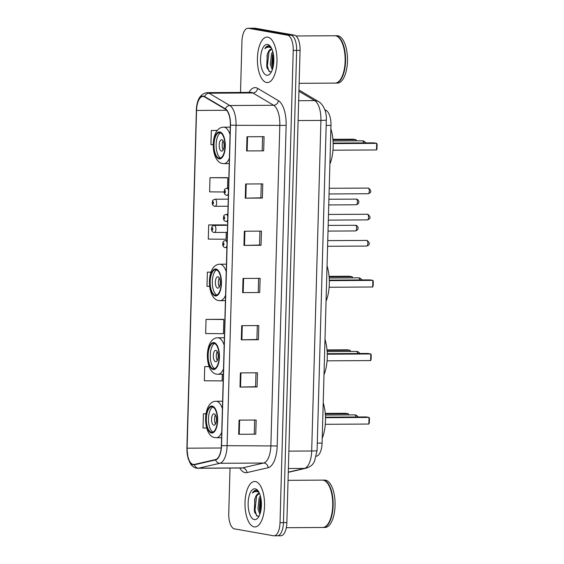 <?xml version="1.0" encoding="UTF-8"?>
<svg xmlns="http://www.w3.org/2000/svg" width="564" height="564" viewBox="0 0 564 564"><rect width="100%" height="100%" fill="white"/><g stroke="black" fill="none" stroke-linecap="round" stroke-linejoin="round"><path stroke-width="0.85" d="M324.772 109.627L326.309 110.537A14.206 6.119 89.7 0 1 330.969 125.384L322.093 443.085A14.206 6.119 89.7 0 1 316.658 456.142L316.39 456.205M276.952 535.737A14.206 6.119 -90.3 0 0 277.432 535.779L280.851 535.758A14.206 6.119 -90.3 0 0 286.872 522.631L300.062 50.386A14.206 6.119 -90.3 0 0 294.352 35.144L255.288 28.242A14.206 6.119 -90.3 0 0 254.808 28.2L251.382 28.221A14.206 6.119 -90.3 0 1 251.868 28.263A14.206 6.119 -90.3 0 0 251.382 28.221L247.963 28.242A14.206 6.119 -90.3 0 0 241.942 41.369L240.518 92.433M277.432 535.779A14.206 6.119 -90.3 0 0 283.452 522.652L296.643 50.407A14.206 6.119 -90.3 0 0 290.932 35.165L251.868 28.263L290.932 35.165A14.206 6.119 -90.3 0 1 296.643 50.407L283.452 522.652A14.206 6.119 -90.3 0 1 277.432 535.779L274.012 535.8A14.206 6.119 -90.3 0 0 280.033 522.673L293.224 50.429A14.206 6.119 -90.3 0 0 287.513 35.187L248.442 28.285A14.206 6.119 -90.3 0 0 247.963 28.242M254.152 526.875A22.736 9.785 -90.3 0 0 254.921 526.945A22.736 9.785 -90.3 0 0 264.565 505.041A22.736 9.785 -90.3 0 0 255.414 481.543A22.736 9.785 -90.3 0 0 254.646 481.48A22.736 9.785 -90.3 0 0 244.995 503.377A22.736 9.785 -90.3 0 0 254.152 526.875A22.736 9.785 -90.3 0 0 254.921 526.945A22.736 9.785 -90.3 0 0 264.565 505.041A22.736 9.785 -90.3 0 0 255.414 481.543A22.736 9.785 -90.3 0 0 254.646 481.48A22.736 9.785 -90.3 0 0 244.995 503.377A22.736 9.785 -90.3 0 0 254.152 526.875M266.56 82.499A22.736 9.785 -90.3 0 0 267.329 82.563A22.736 9.785 -90.3 0 0 276.98 60.665A22.736 9.785 -90.3 0 0 267.829 37.161A22.736 9.785 -90.3 0 0 267.061 37.097A22.736 9.785 -90.3 0 0 257.41 58.994A22.736 9.785 -90.3 0 0 266.56 82.499A22.736 9.785 -90.3 0 0 267.329 82.563A22.736 9.785 -90.3 0 0 276.98 60.665A22.736 9.785 -90.3 0 0 267.829 37.161A22.736 9.785 -90.3 0 0 267.061 37.097A22.736 9.785 -90.3 0 0 257.41 58.994A22.736 9.785 -90.3 0 0 266.56 82.499M193.198 464.461A15.157 6.521 89.7 0 1 187.107 448.197L196.54 110.452A15.157 6.521 89.7 0 1 202.962 96.444A15.157 6.521 89.7 0 1 204.598 96.916L225.36 109.226A15.157 6.521 89.7 0 1 230.323 125.053L221.37 445.616A15.157 6.521 89.7 0 1 215.575 459.547L194.333 464.433A15.157 6.521 89.7 0 1 193.713 464.503A15.157 6.521 89.7 0 1 193.198 464.461M193.191 464.835A15.531 6.69 -90.3 0 0 194.354 464.806L215.596 459.921A15.531 6.69 -90.3 0 0 221.532 445.645L230.486 125.088A15.531 6.69 -90.3 0 0 225.403 108.859L204.64 96.55A15.531 6.69 -90.3 0 0 196.378 110.424L186.945 448.168A15.531 6.69 -90.3 0 0 193.191 464.835M227.109 177.646L210.005 177.702L209.611 191.866L224.155 191.986M225.79 224.874L208.687 224.923L208.292 239.094L226.093 239.242L226.284 232.41M223.147 319.323L206.05 319.372L205.656 333.543L223.45 333.691L223.845 319.52L222.977 319.273M230.027 468.078L228.751 513.614A14.206 6.119 -90.3 0 0 234.462 528.856L273.533 535.758A14.206 6.119 -90.3 0 0 274.012 535.8M245.657 183.998L262.761 183.899L262.366 198.063L245.262 198.168L245.657 183.998M246.976 136.777L264.079 136.671L263.684 150.842L246.581 150.94L246.976 136.777M241.702 325.675L258.798 325.569L258.404 339.739L241.307 339.838L241.702 325.675M240.384 372.896L257.48 372.797L257.085 386.96L239.989 387.066L240.384 372.896M239.066 420.124L256.162 420.018L255.767 434.188L238.671 434.287L239.066 420.124M244.339 231.226L261.442 231.12L261.04 245.291L243.944 245.389L244.339 231.226M243.021 278.447L260.117 278.348L259.722 292.512L242.626 292.617L243.021 278.447M217.366 130.439L211.331 130.474L210.929 144.645L213.234 144.666M209.124 366.572L204.732 366.6L204.337 380.763L222.131 380.911L222.322 374.235M206.008 413.807L203.414 413.821L203.019 427.991L206.692 428.02M211.014 272.13L207.369 272.151L206.974 286.315L209.625 286.336M259.722 292.512L242.626 292.617M261.04 245.291L259.553 245.03M259.941 231.134L259.553 245.044L243.944 245.389M255.767 434.188L238.671 434.287M257.085 386.96L255.598 386.7M255.986 372.804L255.598 386.714L239.989 387.066M258.404 339.739L256.916 339.472M257.304 325.583L256.916 339.493L241.307 339.838M263.684 150.842L246.581 150.94M262.366 198.063L260.871 197.802M261.259 183.906L260.871 197.816L245.262 198.168M207.369 272.151L210.992 272.179M206.05 319.372L223.845 319.52M204.732 366.6L209.145 366.635M203.414 413.821L206.001 413.842M208.687 224.923L226.481 225.304M226.488 225.071L225.621 224.824M210.005 177.702L227.807 177.85L227.518 188.172M227.807 177.85L226.939 177.604M211.331 130.474L217.295 130.524M258.622 278.355L258.234 292.265M254.667 420.025L254.279 433.942M262.577 136.685L262.189 150.595M286.308 527.707L322.678 527.488A23.681 10.194 -90.3 0 0 327.522 524.591A23.681 10.194 -90.3 0 0 332.732 503.744A23.681 10.194 -90.3 0 0 327.275 482.967A23.681 10.194 -90.3 0 0 323.193 480.197A23.681 10.194 -90.3 0 0 322.397 480.126L288.056 480.331M322.89 527.481A23.681 10.194 -90.3 0 0 323.101 527.481A23.681 10.194 -90.3 0 0 333.155 504.674A23.681 10.194 -90.3 0 0 323.623 480.19A23.681 10.194 -90.3 0 0 322.819 480.126A23.681 10.194 -90.3 0 0 322.608 480.133M323.101 527.481L325.026 527.474A23.681 10.194 -90.3 0 0 335.079 504.66A23.681 10.194 -90.3 0 0 325.548 480.183A23.681 10.194 -90.3 0 0 324.744 480.112L322.819 480.126M259.539 493.549A10.709 4.611 -90.3 0 0 259.355 493.507A10.709 4.611 -90.3 0 0 258.996 493.479A10.709 4.611 -90.3 0 0 255.774 496.574L259.306 493.5M259.884 514.248L257.931 508.798L259.137 498.118L260.314 495.784M260.335 512.838L259.292 508.791L260.074 499.373L260.737 497.504M258.446 491.42L256.035 490.236M254.35 519.606A15.439 6.648 -90.3 0 0 258.037 517.766A15.439 6.648 -90.3 0 0 261.428 504.167A15.439 6.648 -90.3 0 0 257.875 490.617A15.439 6.648 -90.3 0 0 255.21 488.812A15.439 6.648 -90.3 0 0 248.146 503.039A15.439 6.648 -90.3 0 0 254.35 519.606M255.774 496.574L254.667 499.295L254.625 512.218L257.473 516.243L259.123 516.025M256.507 490.278C254.998 490.053 253.638 490.983 252.432 493.07C254.216 491.547 256.056 491.166 257.959 491.928L259.102 492.584M327.606 524.485A23.441 10.096 -90.3 0 0 327.684 524.379A23.441 10.096 -90.3 0 0 332.845 503.744A23.441 10.096 -90.3 0 0 327.444 483.172A23.441 10.096 -90.3 0 0 327.36 483.073M252.432 493.07L256.303 490.25M256.599 515.736L254.984 510.223L256.726 495.15M260.66 511.59L260.97 498.724M254.829 512.817L254.301 510.223L254.935 498.477M260.173 512.45L259.729 510.194L260.342 498.534M211.486 432.271A12.789 5.506 -90.3 0 0 211.923 432.313A12.789 5.506 -90.3 0 0 217.344 419.99A12.789 5.506 -90.3 0 0 212.198 406.771A12.789 5.506 -90.3 0 0 211.768 406.736A12.789 5.506 -90.3 0 0 206.339 419.052A12.789 5.506 -90.3 0 0 211.486 432.271M322.227 438.228A27.706 11.929 -90.3 0 0 323.214 402.837M212.839 406.975A12.789 5.506 -90.3 0 0 208.476 419.546A12.789 5.506 -90.3 0 0 212.988 432.059M348.333 414.921L348.362 413.779L345.513 413.278L325.245 413.398M348.778 414.921L348.362 413.779L325.287 413.913M368.849 424.043L369.328 423.021L369.455 418.298L369.039 417.43L368.849 424.043L325.308 424.304M325.491 417.691L369.039 417.43L366.191 416.93L325.477 417.17M213.819 425.178A5.682 2.446 -90.3 0 0 214.017 425.193A5.682 2.446 -90.3 0 0 216.428 419.722A5.682 2.446 -90.3 0 0 214.137 413.842A5.682 2.446 -90.3 0 0 213.946 413.828A5.682 2.446 -90.3 0 0 211.535 419.299A5.682 2.446 -90.3 0 0 213.819 425.178M215.448 415.005A5.682 2.446 -90.3 0 0 215.504 424.001M299.146 83.324L335.087 83.105A23.681 10.194 -90.3 0 0 339.937 80.215A23.681 10.194 -90.3 0 0 345.147 59.368A23.681 10.194 -90.3 0 0 339.69 38.585A23.681 10.194 -90.3 0 0 335.608 35.814A23.681 10.194 -90.3 0 0 334.812 35.751L296.008 35.976M335.305 83.105A23.681 10.194 -90.3 0 0 335.517 83.105A23.681 10.194 -90.3 0 0 345.57 60.292A23.681 10.194 -90.3 0 0 336.038 35.814A23.681 10.194 -90.3 0 0 335.235 35.743A23.681 10.194 -90.3 0 0 335.023 35.751M335.517 83.105L337.441 83.091A23.681 10.194 -90.3 0 0 347.494 60.285A23.681 10.194 -90.3 0 0 337.963 35.8A23.681 10.194 -90.3 0 0 337.159 35.736L335.235 35.743M271.954 49.174A10.709 4.611 -90.3 0 0 271.77 49.131A10.709 4.611 -90.3 0 0 271.404 49.096A10.709 4.611 -90.3 0 0 268.189 52.198L271.721 49.124M272.292 69.873L270.346 64.423L271.552 53.742L272.722 51.402M272.75 68.463L271.707 64.416L272.482 54.99L273.152 53.129M270.861 47.038L268.45 45.86M266.765 75.231A15.439 6.648 -90.3 0 0 270.445 73.383A15.439 6.648 -90.3 0 0 273.843 59.791A15.439 6.648 -90.3 0 0 270.283 46.241A15.439 6.648 -90.3 0 0 267.625 44.436A15.439 6.648 -90.3 0 0 260.561 58.656A15.439 6.648 -90.3 0 0 266.765 75.231M268.189 52.198L267.082 54.919L267.04 67.835L269.888 71.868L271.531 71.649M268.922 45.903C267.414 45.677 266.053 46.608 264.847 48.694C266.624 47.165 268.464 46.784 270.375 47.545L271.517 48.201M340.014 80.109A23.441 10.096 -90.3 0 0 340.099 80.003A23.441 10.096 -90.3 0 0 345.253 59.368A23.441 10.096 -90.3 0 0 339.852 38.796A23.441 10.096 -90.3 0 0 339.768 38.69M264.847 48.694L268.718 45.874M269.007 71.36L267.392 65.84L269.141 50.774M273.068 67.215L273.385 54.348M267.244 68.441L266.716 65.847L267.35 54.102M272.588 68.075L272.144 65.812L272.757 54.151M213.262 368.807A12.789 5.506 -90.3 0 0 213.693 368.842A12.789 5.506 -90.3 0 0 219.121 356.526A12.789 5.506 -90.3 0 0 213.975 343.3A12.789 5.506 -90.3 0 0 213.537 343.264A12.789 5.506 -90.3 0 0 208.116 355.581A12.789 5.506 -90.3 0 0 213.262 368.807M323.997 374.764A27.706 11.929 -90.3 0 0 324.991 339.366M214.609 343.504A12.789 5.506 -90.3 0 0 210.252 356.074A12.789 5.506 -90.3 0 0 214.757 368.588M350.103 351.457L350.138 350.307L347.29 349.807L327.014 349.927M350.547 351.45L350.138 350.307L327.064 350.448M370.626 360.572L371.098 359.55L371.232 354.827L370.809 353.959L370.626 360.572L327.078 360.833M327.268 354.22L370.809 353.959L367.961 353.459L327.247 353.698M215.596 361.707A5.682 2.446 -90.3 0 0 215.786 361.721A5.682 2.446 -90.3 0 0 218.197 356.251A5.682 2.446 -90.3 0 0 215.913 350.371A5.682 2.446 -90.3 0 0 215.723 350.357A5.682 2.446 -90.3 0 0 213.305 355.835A5.682 2.446 -90.3 0 0 215.596 361.707M217.225 351.534A5.682 2.446 -90.3 0 0 217.274 360.53M215.314 295.226A12.789 5.506 -90.3 0 0 215.751 295.268A12.789 5.506 -90.3 0 0 221.173 282.945A12.789 5.506 -90.3 0 0 216.026 269.726A12.789 5.506 -90.3 0 0 215.596 269.691A12.789 5.506 -90.3 0 0 210.168 282.007A12.789 5.506 -90.3 0 0 215.314 295.226M326.055 301.19A27.706 11.929 -90.3 0 0 327.042 265.792M216.668 269.93A12.789 5.506 -90.3 0 0 212.304 282.501A12.789 5.506 -90.3 0 0 216.816 295.014M352.162 277.876L352.19 276.734L349.342 276.233L329.073 276.353M352.606 277.876L352.19 276.734L329.115 276.875M372.677 286.998L373.156 285.976L373.283 281.253L372.867 280.386L372.677 286.998L329.136 287.259M329.32 280.646L372.867 280.386L370.019 279.885L329.305 280.125M217.648 288.133A5.682 2.446 -90.3 0 0 217.845 288.148A5.682 2.446 -90.3 0 0 220.256 282.677A5.682 2.446 -90.3 0 0 217.965 276.797A5.682 2.446 -90.3 0 0 217.774 276.783A5.682 2.446 -90.3 0 0 215.363 282.254A5.682 2.446 -90.3 0 0 217.648 288.133M219.276 277.96A5.682 2.446 -90.3 0 0 219.333 286.956M219.142 158.188A12.789 5.506 -90.3 0 0 219.572 158.223A12.789 5.506 -90.3 0 0 225.001 145.907A12.789 5.506 -90.3 0 0 219.854 132.681A12.789 5.506 -90.3 0 0 219.424 132.646A12.789 5.506 -90.3 0 0 213.996 144.962A12.789 5.506 -90.3 0 0 219.142 158.188M329.884 164.145A27.706 11.929 -90.3 0 0 330.871 128.747M220.496 132.885A12.789 5.506 -90.3 0 0 216.132 145.456A12.789 5.506 -90.3 0 0 220.644 157.969M355.99 140.831L356.018 139.689L353.17 139.188L332.901 139.308M356.434 140.831L356.018 139.689L332.943 139.83M376.505 149.953L376.985 148.931L377.112 144.208L376.696 143.341L376.505 149.953L332.964 150.214M333.148 143.601L376.696 143.341L373.847 142.84L333.134 143.08M221.476 151.089A5.682 2.446 -90.3 0 0 221.673 151.103A5.682 2.446 -90.3 0 0 224.084 145.632A5.682 2.446 -90.3 0 0 221.793 139.752A5.682 2.446 -90.3 0 0 221.603 139.738A5.682 2.446 -90.3 0 0 219.192 145.216A5.682 2.446 -90.3 0 0 221.476 151.089M223.104 140.915A5.682 2.446 -90.3 0 0 223.161 149.911M317.299 443.114L322.093 443.085M326.168 125.412L330.969 125.384M325.09 110.544L326.309 110.537M286.872 522.631L280.033 522.673M255.288 28.242L248.442 28.285M294.352 35.144L287.513 35.187M300.062 50.386L293.224 50.429M288.282 472.131L304.447 468.409L288.38 468.508M317.088 450.544A9.475 0.67 -178.4 0 1 311.688 450.996L320.923 120.414A18.943 8.157 -90.3 0 0 314.719 100.618A9.475 8.277 -59.3 0 1 318.582 101.647C320.563 102.429 326.937 108.57 326.323 119.956L317.088 450.544L314.472 461.458C312.907 463.53 313.048 465.631 306.118 468.219A9.475 8.509 -102.9 0 1 304.447 468.409A18.943 8.157 -90.3 0 0 311.688 450.996L288.867 451.137M298.92 91.255L314.719 100.618L298.659 100.716M326.323 119.956A9.475 0.67 -178.4 0 1 320.923 120.414L298.102 120.548M187.107 448.197L221.222 447.992M248.978 92.383A23.681 10.194 89.7 0 1 255.866 87.681A23.681 10.194 89.7 0 1 257.621 88.351L278.383 100.653A23.681 10.194 89.7 0 1 286.138 125.391L277.185 445.955A23.681 10.194 89.7 0 1 268.126 467.718L246.891 472.604A23.681 10.194 89.7 0 1 239.77 468.021M204.64 96.55A4.738 4.138 -59.3 0 1 209.089 93.222L252.862 92.961A18.943 8.157 -90.3 0 0 251.459 92.425A18.943 8.157 -90.3 0 0 250.818 92.376L250.86 92.376M230.486 125.088L236.055 125.321L227.102 445.877A18.943 8.157 89.7 0 1 219.854 463.291L198.62 468.176A18.943 8.157 89.7 0 1 197.837 468.268L241.611 468.007A18.943 8.157 -90.3 0 0 242.393 467.916L263.628 463.03A18.943 8.157 -90.3 0 0 270.875 445.616L279.829 125.06A18.943 8.157 -90.3 0 0 273.625 105.271L252.862 92.961A4.738 4.138 120.7 0 0 257.621 88.351M194.354 464.806A4.738 4.258 -102.9 0 0 198.62 468.176L242.393 467.916A4.738 4.258 77.1 0 1 246.891 472.604M277.185 445.955L221.532 445.645M225.403 108.859A4.738 4.138 -59.3 0 1 229.851 105.531A18.943 8.157 89.7 0 1 236.055 125.321L286.138 125.391M268.126 467.718A4.738 4.258 77.1 0 0 263.628 463.03L219.854 463.291A4.738 4.258 -102.9 0 1 215.596 459.921M196.378 110.424L196.321 110.368C196.751 99.659 200.326 93.751 207.044 92.63A18.943 8.157 89.7 0 1 209.089 93.222L229.851 105.531L273.625 105.271A4.738 4.138 120.7 0 0 278.383 100.653M197.837 468.268L196.505 468.155C193.988 467.655 191.922 466.125 190.308 463.559L188.101 458.454L186.888 448.112L196.547 110.269M196.54 110.452L226.601 110.276M243.592 278.447L243.197 292.61M242.273 325.668L241.878 339.831M240.955 372.896L240.553 387.059M239.629 420.117L239.235 434.28M244.91 231.219L244.515 245.382M246.228 183.998L245.833 198.161M247.547 136.77L247.152 150.933M212.219 406.066A13.501 5.809 -90.3 0 0 206.043 418.495A13.501 5.809 -90.3 0 0 211.465 432.983A13.501 5.809 -90.3 0 0 217.641 420.547A13.501 5.809 -90.3 0 0 212.219 406.066M222.611 401.223L216.012 401.265A18.231 7.847 89.7 0 1 216.625 401.314A18.231 7.847 89.7 0 1 222.399 408.731M221.744 432.369A18.231 7.847 89.7 0 1 216.223 437.734L221.596 437.699M354.467 414.9A3.786 1.629 89.7 0 1 354.594 414.885A3.786 1.629 89.7 0 1 354.721 414.9A3.786 1.629 89.7 0 1 356.074 416.986M213.996 342.595A13.501 5.809 -90.3 0 0 207.82 355.031A13.501 5.809 -90.3 0 0 213.241 369.512A13.501 5.809 -90.3 0 0 219.417 357.075A13.501 5.809 -90.3 0 0 213.996 342.595M224.387 337.758L217.782 337.794A18.231 7.847 89.7 0 1 218.402 337.85A18.231 7.847 89.7 0 1 224.176 345.26M223.513 368.898A18.231 7.847 89.7 0 1 218 374.263L223.365 374.228M356.244 351.428A3.786 1.629 89.7 0 1 356.37 351.414A3.786 1.629 89.7 0 1 356.497 351.428A3.786 1.629 89.7 0 1 357.844 353.522M216.047 269.021A13.501 5.809 -90.3 0 0 209.871 281.457A13.501 5.809 -90.3 0 0 215.293 295.938A13.501 5.809 -90.3 0 0 221.469 283.502A13.501 5.809 -90.3 0 0 216.047 269.021M226.439 264.178L219.84 264.22A18.231 7.847 89.7 0 1 220.453 264.269A18.231 7.847 89.7 0 1 226.227 271.686M225.572 295.324A18.231 7.847 89.7 0 1 220.052 300.69L225.424 300.654M358.295 277.855A3.786 1.629 89.7 0 1 358.422 277.841A3.786 1.629 89.7 0 1 358.549 277.855A3.786 1.629 89.7 0 1 359.902 279.941M219.875 131.976A13.501 5.809 -90.3 0 0 213.7 144.412A13.501 5.809 -90.3 0 0 219.121 158.893A13.501 5.809 -90.3 0 0 225.297 146.457A13.501 5.809 -90.3 0 0 219.875 131.976M230.267 127.133L223.668 127.175A18.231 7.847 89.7 0 1 224.282 127.224A18.231 7.847 89.7 0 1 230.056 134.641M229.4 158.28A18.231 7.847 89.7 0 1 223.88 163.645L229.252 163.609M362.123 140.81A3.786 1.629 89.7 0 1 362.25 140.796A3.786 1.629 89.7 0 1 362.377 140.81A3.786 1.629 89.7 0 1 363.724 142.896M355.355 230.923A2.841 1.227 -90.3 0 0 355.454 230.937A2.841 1.227 -90.3 0 0 356.659 228.194A2.841 1.227 -90.3 0 0 355.517 225.262A2.841 1.227 -90.3 0 0 355.419 225.247A2.841 1.227 -90.3 0 0 355.327 225.262M214.108 225.424A3.553 1.53 89.7 0 1 214.348 225.381A3.553 1.53 89.7 0 1 214.468 225.388A3.553 1.53 89.7 0 1 215.899 229.062A3.553 1.53 89.7 0 1 214.391 232.481A3.553 1.53 89.7 0 1 214.271 232.474M212.205 230.126A1.184 0.508 -90.3 0 0 212.741 229.033A1.184 0.508 -90.3 0 0 212.268 227.764A1.184 0.508 -90.3 0 0 211.726 228.85A1.184 0.508 -90.3 0 0 212.205 230.126M356.088 204.76A2.841 1.227 -90.3 0 0 356.187 204.774A2.841 1.227 -90.3 0 0 357.393 202.032A2.841 1.227 -90.3 0 0 356.244 199.099A2.841 1.227 -90.3 0 0 356.152 199.085A2.841 1.227 -90.3 0 0 356.053 199.099M214.842 199.261A3.553 1.53 89.7 0 1 215.081 199.219A3.553 1.53 89.7 0 1 215.201 199.226A3.553 1.53 89.7 0 1 216.632 202.899A3.553 1.53 89.7 0 1 215.124 206.318A3.553 1.53 89.7 0 1 215.004 206.311M212.931 203.964A1.184 0.508 -90.3 0 0 213.474 202.871A1.184 0.508 -90.3 0 0 213.002 201.602A1.184 0.508 -90.3 0 0 212.459 202.688A1.184 0.508 -90.3 0 0 212.931 203.964M366.551 246.045A2.841 1.227 -90.3 0 0 366.649 246.059A2.841 1.227 -90.3 0 0 367.855 243.317A2.841 1.227 -90.3 0 0 366.706 240.384A2.841 1.227 -90.3 0 0 366.614 240.37A2.841 1.227 -90.3 0 0 366.515 240.384M225.304 240.546A3.553 1.53 89.7 0 1 225.544 240.504A3.553 1.53 89.7 0 1 225.663 240.511A3.553 1.53 89.7 0 1 227.031 243.07M223.464 242.887A1.184 0.508 -90.3 0 0 222.921 243.979A1.184 0.508 -90.3 0 0 223.393 245.248A1.184 0.508 -90.3 0 0 223.936 244.156A1.184 0.508 -90.3 0 0 223.464 242.887M226.961 245.544A3.553 1.53 89.7 0 1 225.586 247.603A3.553 1.53 89.7 0 1 225.466 247.596M367.284 219.889A2.841 1.227 -90.3 0 0 367.375 219.897A2.841 1.227 -90.3 0 0 368.581 217.154A2.841 1.227 -90.3 0 0 367.439 214.221A2.841 1.227 -90.3 0 0 367.34 214.214A2.841 1.227 -90.3 0 0 367.249 214.221M226.03 214.383A3.553 1.53 89.7 0 1 226.277 214.341A3.553 1.53 89.7 0 1 226.397 214.348A3.553 1.53 89.7 0 1 227.757 216.907M224.19 216.724A1.184 0.508 -90.3 0 0 223.647 217.817A1.184 0.508 -90.3 0 0 224.127 219.086A1.184 0.508 -90.3 0 0 224.669 217.993A1.184 0.508 -90.3 0 0 224.19 216.724M227.694 219.382A3.553 1.53 89.7 0 1 226.319 221.441A3.553 1.53 89.7 0 1 226.199 221.433M368.01 193.727A2.841 1.227 -90.3 0 0 368.109 193.734A2.841 1.227 -90.3 0 0 369.314 190.992A2.841 1.227 -90.3 0 0 368.172 188.059A2.841 1.227 -90.3 0 0 368.073 188.052A2.841 1.227 -90.3 0 0 367.982 188.059M226.763 188.221A3.553 1.53 89.7 0 1 227.003 188.179A3.553 1.53 89.7 0 1 227.123 188.186A3.553 1.53 89.7 0 1 228.49 190.745M224.923 190.561A1.184 0.508 -90.3 0 0 224.38 191.654A1.184 0.508 -90.3 0 0 224.853 192.923A1.184 0.508 -90.3 0 0 225.396 191.831A1.184 0.508 -90.3 0 0 224.923 190.561M228.42 193.219A3.553 1.53 89.7 0 1 227.045 195.278A3.553 1.53 89.7 0 1 226.925 195.271M298.955 90.014L318.582 101.647M306.118 468.219L288.274 472.322M207.044 92.63L250.818 92.376M254.674 499.302L254.787 498.928M216.012 401.265C202.123 401.265 202.504 436.169 214.919 437.622L216.223 437.734M358.006 416.979A3.786 3.786 0 0 0 354.594 414.885L325.372 415.062M267.089 54.919L267.195 54.546M217.782 337.794C203.9 337.794 204.274 372.698 216.689 374.151L218 374.263M359.776 353.508A3.786 3.786 0 0 0 356.37 351.414L327.148 351.591M219.84 264.22C205.952 264.22 206.332 299.124 218.747 300.577L220.052 300.69M361.834 279.934A3.786 3.786 0 0 0 358.422 277.841L329.2 278.017M223.668 127.175C209.78 127.175 210.161 162.079 222.576 163.532L223.88 163.645M365.662 142.889A3.786 3.786 0 0 0 362.25 140.796L333.028 140.972M328.015 231.099L355.454 230.937C359.733 229.59 358.14 225.903 355.863 225.29L328.17 225.41M227.327 232.403L213.925 232.446C212.36 232.135 211.549 230.972 211.493 228.956C212.071 226.806 211.126 226.446 214.348 225.381L227.525 225.297M328.741 204.936L356.187 204.774C360.459 203.428 358.866 199.741 356.596 199.127L328.904 199.247M228.06 206.241L214.658 206.283C213.093 205.973 212.283 204.81 212.226 202.793C212.797 200.643 211.852 200.283 215.081 199.219L228.258 199.134M327.747 240.602L367.058 240.412C370.188 243.119 370.054 245.002 366.649 246.059L327.585 246.292M227.102 240.49L225.544 240.504C222.315 241.568 223.259 241.928 222.688 244.078C222.745 246.094 223.555 247.258 225.121 247.568L226.904 247.596M328.481 214.44L367.784 214.249C370.922 216.957 370.788 218.839 367.375 219.897L328.318 220.129M227.835 214.327L226.277 214.341C223.048 215.413 223.993 215.765 223.414 217.916C223.478 219.932 224.289 221.095 225.854 221.405L227.63 221.433M329.207 188.277L368.518 188.087C371.655 190.794 371.514 192.677 368.109 193.734L329.052 193.967M228.561 188.164L227.003 188.179C223.781 189.25 224.719 189.603 224.148 191.753C224.204 193.769 225.015 194.932 226.58 195.243L228.364 195.271"/></g></svg>
